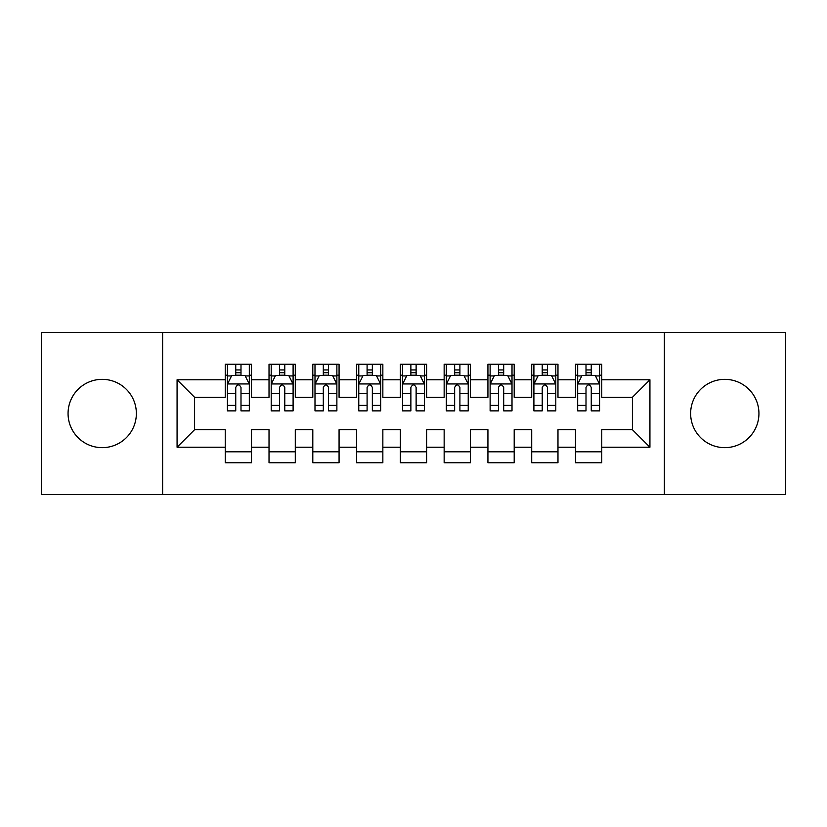 <?xml version="1.0" encoding="UTF-8"?>
<svg xmlns="http://www.w3.org/2000/svg" width="827" height="827" viewBox="0 0 827 827"><rect width="100%" height="100%" fill="white"/><g stroke="black" fill="none" stroke-linecap="round" stroke-linejoin="round"><path stroke-width="1.24" d="M724.793 379.345A34.155 34.155 0 0 0 690.638 413.5A34.155 34.155 0 0 0 724.793 447.655A34.155 34.155 0 0 0 758.938 413.5A34.155 34.155 0 0 0 724.793 379.345M102.207 379.345A34.155 34.155 0 0 0 68.062 413.5A34.155 34.155 0 0 0 102.207 447.655A34.155 34.155 0 0 0 136.362 413.5A34.155 34.155 0 0 0 102.207 379.345M664.37 494.494L785.65 494.494L785.65 332.506L664.37 332.506L664.37 494.494L162.63 494.494L162.63 332.506L41.35 332.506L41.35 494.494L162.63 494.494M664.37 332.506L162.63 332.506M177.071 447.211L177.071 379.789L225.233 379.789L225.233 397.301L194.593 397.301L194.593 429.699L177.071 447.211L225.233 447.211L225.233 462.758L251.501 462.758L251.501 447.211L269.023 447.211L269.023 462.758L295.291 462.758L295.291 447.211L312.802 447.211L312.802 462.758L339.07 462.758L339.07 447.211L356.582 447.211L356.582 462.758L382.849 462.758L382.849 447.211L400.361 447.211L400.361 462.758L426.639 462.758L426.639 447.211L444.151 447.211L444.151 462.758L470.418 462.758L470.418 447.211L487.93 447.211L487.93 462.758L514.198 462.758L514.198 447.211L531.709 447.211L531.709 462.758L557.977 462.758L557.977 447.211L575.499 447.211L575.499 462.758L601.767 462.758L601.767 429.699L632.407 429.699L632.407 397.301L601.767 397.301L601.767 379.789L649.929 379.789L649.929 447.211L601.767 447.211M601.767 379.789L601.767 364.242L575.499 364.242L575.499 379.789L557.977 379.789L557.977 364.242L531.709 364.242L531.709 379.789L514.198 379.789L514.198 364.242L487.93 364.242L487.93 379.789L470.418 379.789L470.418 364.242L444.151 364.242L444.151 379.789L426.639 379.789L426.639 364.242L400.361 364.242L400.361 379.789L382.849 379.789L382.849 364.242L356.582 364.242L356.582 379.789L339.07 379.789L339.07 364.242L312.802 364.242L312.802 379.789L295.291 379.789L295.291 364.242L269.023 364.242L269.023 379.789L251.501 379.789L251.501 364.242L225.233 364.242L225.233 379.789M557.977 447.211L557.977 429.699L575.499 429.699L575.499 447.211M649.929 379.789L632.407 397.301M514.198 447.211L514.198 429.699L531.709 429.699L531.709 447.211M575.499 379.789L575.499 397.301L557.977 397.301L557.977 379.789M470.418 447.211L470.418 429.699L487.93 429.699L487.93 447.211M531.709 379.789L531.709 397.301L514.198 397.301L514.198 379.789M426.639 447.211L426.639 429.699L444.151 429.699L444.151 447.211M487.93 379.789L487.93 397.301L470.418 397.301L470.418 379.789M382.849 447.211L382.849 429.699L400.361 429.699L400.361 447.211M444.151 379.789L444.151 397.301L426.639 397.301L426.639 379.789M339.07 447.211L339.07 429.699L356.582 429.699L356.582 447.211M400.361 379.789L400.361 397.301L382.849 397.301L382.849 379.789M295.291 447.211L295.291 429.699L312.802 429.699L312.802 447.211M356.582 379.789L356.582 397.301L339.07 397.301L339.07 379.789M251.501 447.211L251.501 429.699L269.023 429.699L269.023 447.211M312.802 379.789L312.802 397.301L295.291 397.301L295.291 379.789M194.593 429.699L225.233 429.699L225.233 447.211M269.023 379.789L269.023 397.301L251.501 397.301L251.501 379.789M575.499 375.189L577.68 375.189M599.575 375.189L601.767 375.189M531.709 375.189L533.901 375.189M555.796 375.189L557.977 375.189M487.93 375.189L490.122 375.189M512.006 375.189L514.198 375.189M444.151 375.189L446.332 375.189M468.227 375.189L470.418 375.189M400.361 375.189L402.553 375.189M424.447 375.189L426.639 375.189M356.582 375.189L358.773 375.189M380.668 375.189L382.849 375.189M312.802 375.189L314.994 375.189M336.878 375.189L339.07 375.189M269.023 375.189L271.204 375.189M293.099 375.189L295.291 375.189M225.233 375.189L227.425 375.189M249.32 375.189L251.501 375.189M225.233 451.811L251.501 451.811M269.023 451.811L295.291 451.811M312.802 451.811L339.07 451.811M356.582 451.811L382.849 451.811M400.361 451.811L426.639 451.811M444.151 451.811L470.418 451.811M487.93 451.811L514.198 451.811M531.709 451.811L557.977 451.811M575.499 451.811L601.767 451.811M177.071 379.789L194.593 397.301M632.407 429.699L649.929 447.211M240.998 369.938L235.747 369.938M249.32 405.385L240.998 405.385L240.998 410.874L249.32 410.874L249.32 384.162L244.937 375.406L231.808 375.406L227.425 384.162L227.425 410.874L235.747 410.874L235.747 405.385L227.425 405.385M227.425 384.162L227.425 364.242M249.32 384.162L249.32 364.242M235.747 375.406L235.747 364.242M240.998 364.242L240.998 375.406M240.998 405.385L240.998 387.45C239.251 384.079 237.494 384.079 235.747 387.45L235.747 405.385M240.998 375.189L235.747 375.189M284.777 369.938L279.526 369.938M293.099 405.385L284.777 405.385L284.777 410.874L293.099 410.874L293.099 384.162L288.716 375.406L275.587 375.406L271.204 384.162L271.204 410.874L279.526 410.874L279.526 405.385L271.204 405.385M271.204 384.162L271.204 364.242M293.099 384.162L293.099 364.242M279.526 375.406L279.526 364.242M284.777 364.242L284.777 375.406M284.777 405.385L284.777 387.45C283.03 384.079 281.283 384.079 279.526 387.45L279.526 405.385M284.777 375.189L279.526 375.189M328.567 369.938L323.305 369.938M336.878 405.385L328.567 405.385L328.567 410.874L336.878 410.874L336.878 384.162L332.506 375.406L319.367 375.406L314.994 384.162L314.994 410.874L323.305 410.874L323.305 405.385L314.994 405.385M314.994 384.162L314.994 364.242M336.878 384.162L336.878 364.242M323.305 375.406L323.305 364.242M328.567 364.242L328.567 375.406M328.567 405.385L328.567 387.45C326.81 384.079 325.063 384.079 323.305 387.45L323.305 405.385M328.567 375.189L323.305 375.189M372.346 369.938L367.095 369.938M380.668 405.385L372.346 405.385L372.346 410.874L380.668 410.874L380.668 384.162L376.285 375.406L363.146 375.406L358.773 384.162L358.773 410.874L367.095 410.874L367.095 405.385L358.773 405.385M358.773 384.162L358.773 364.242M380.668 384.162L380.668 364.242M367.095 375.406L367.095 364.242M372.346 364.242L372.346 375.406M372.346 405.385L372.346 387.45C370.599 384.079 368.842 384.079 367.095 387.45L367.095 405.385M372.346 375.189L367.095 375.189M416.126 369.938L410.874 369.938M424.447 405.385L416.126 405.385L416.126 410.874L424.447 410.874L424.447 384.162L420.064 375.406L406.936 375.406L402.553 384.162L402.553 410.874L410.874 410.874L410.874 405.385L402.553 405.385M402.553 384.162L402.553 364.242M424.447 384.162L424.447 364.242M410.874 375.406L410.874 364.242M416.126 364.242L416.126 375.406M416.126 405.385L416.126 387.45C414.379 384.079 412.632 384.079 410.874 387.45L410.874 405.385M416.126 375.189L410.874 375.189M459.905 369.938L454.654 369.938M468.227 405.385L459.905 405.385L459.905 410.874L468.227 410.874L468.227 384.162L463.854 375.406L450.715 375.406L446.332 384.162L446.332 410.874L454.654 410.874L454.654 405.385L446.332 405.385M446.332 384.162L446.332 364.242M468.227 384.162L468.227 364.242M454.654 375.406L454.654 364.242M459.905 364.242L459.905 375.406M459.905 405.385L459.905 387.45C458.158 384.079 456.411 384.079 454.654 387.45L454.654 405.385M459.905 375.189L454.654 375.189M503.695 369.938L498.433 369.938M512.006 405.385L503.695 405.385L503.695 410.874L512.006 410.874L512.006 384.162L507.633 375.406L494.494 375.406L490.122 384.162L490.122 410.874L498.433 410.874L498.433 405.385L490.122 405.385M490.122 384.162L490.122 364.242M512.006 384.162L512.006 364.242M498.433 375.406L498.433 364.242M503.695 364.242L503.695 375.406M503.695 405.385L503.695 387.45C501.948 384.079 500.19 384.079 498.433 387.45L498.433 405.385M503.695 375.189L498.433 375.189M547.474 369.938L542.223 369.938M555.796 405.385L547.474 405.385L547.474 410.874L555.796 410.874L555.796 384.162L551.413 375.406L538.284 375.406L533.901 384.162L533.901 410.874L542.223 410.874L542.223 405.385L533.901 405.385M533.901 384.162L533.901 364.242M555.796 384.162L555.796 364.242M542.223 375.406L542.223 364.242M547.474 364.242L547.474 375.406M547.474 405.385L547.474 387.45C545.727 384.079 543.97 384.079 542.223 387.45L542.223 405.385M547.474 375.189L542.223 375.189M591.253 369.938L586.002 369.938M599.575 405.385L591.253 405.385L591.253 410.874L599.575 410.874L599.575 384.162L595.192 375.406L582.063 375.406L577.68 384.162L577.68 410.874L586.002 410.874L586.002 405.385L577.68 405.385M577.68 384.162L577.68 364.242M599.575 384.162L599.575 364.242M586.002 375.406L586.002 364.242M591.253 364.242L591.253 375.406M591.253 405.385L591.253 387.45C589.506 384.079 587.759 384.079 586.002 387.45L586.002 405.385M591.253 375.189L586.002 375.189M249.206 383.945L227.539 383.945M227.425 375.934L231.539 375.934M245.205 375.934L249.32 375.934M235.747 393.652L227.425 393.652M249.32 393.652L240.998 393.652M240.998 372.719L235.747 372.719M292.985 383.945L271.318 383.945M271.204 375.934L275.319 375.934M288.985 375.934L293.099 375.934M279.526 393.652L271.204 393.652M293.099 393.652L284.777 393.652M284.777 372.719L279.526 372.719M336.775 383.945L315.097 383.945M314.994 375.934L319.108 375.934M332.764 375.934L336.878 375.934M323.305 393.652L314.994 393.652M336.878 393.652L328.567 393.652M328.567 372.719L323.305 372.719M380.554 383.945L358.877 383.945M358.773 375.934L362.888 375.934M376.543 375.934L380.668 375.934M367.095 393.652L358.773 393.652M380.668 393.652L372.346 393.652M372.346 372.719L367.095 372.719M424.334 383.945L402.666 383.945M402.553 375.934L406.667 375.934M420.333 375.934L424.447 375.934M410.874 393.652L402.553 393.652M424.447 393.652L416.126 393.652M416.126 372.719L410.874 372.719M468.123 383.945L446.446 383.945M446.332 375.934L450.457 375.934M464.112 375.934L468.227 375.934M454.654 393.652L446.332 393.652M468.227 393.652L459.905 393.652M459.905 372.719L454.654 372.719M511.903 383.945L490.225 383.945M490.122 375.934L494.236 375.934M507.892 375.934L512.006 375.934M498.433 393.652L490.122 393.652M512.006 393.652L503.695 393.652M503.695 372.719L498.433 372.719M555.682 383.945L534.015 383.945M533.901 375.934L538.015 375.934M551.681 375.934L555.796 375.934M542.223 393.652L533.901 393.652M555.796 393.652L547.474 393.652M547.474 372.719L542.223 372.719M599.461 383.945L577.794 383.945M577.68 375.934L581.794 375.934M595.461 375.934L599.575 375.934M586.002 393.652L577.68 393.652M599.575 393.652L591.253 393.652M591.253 372.719L586.002 372.719"/></g></svg>
